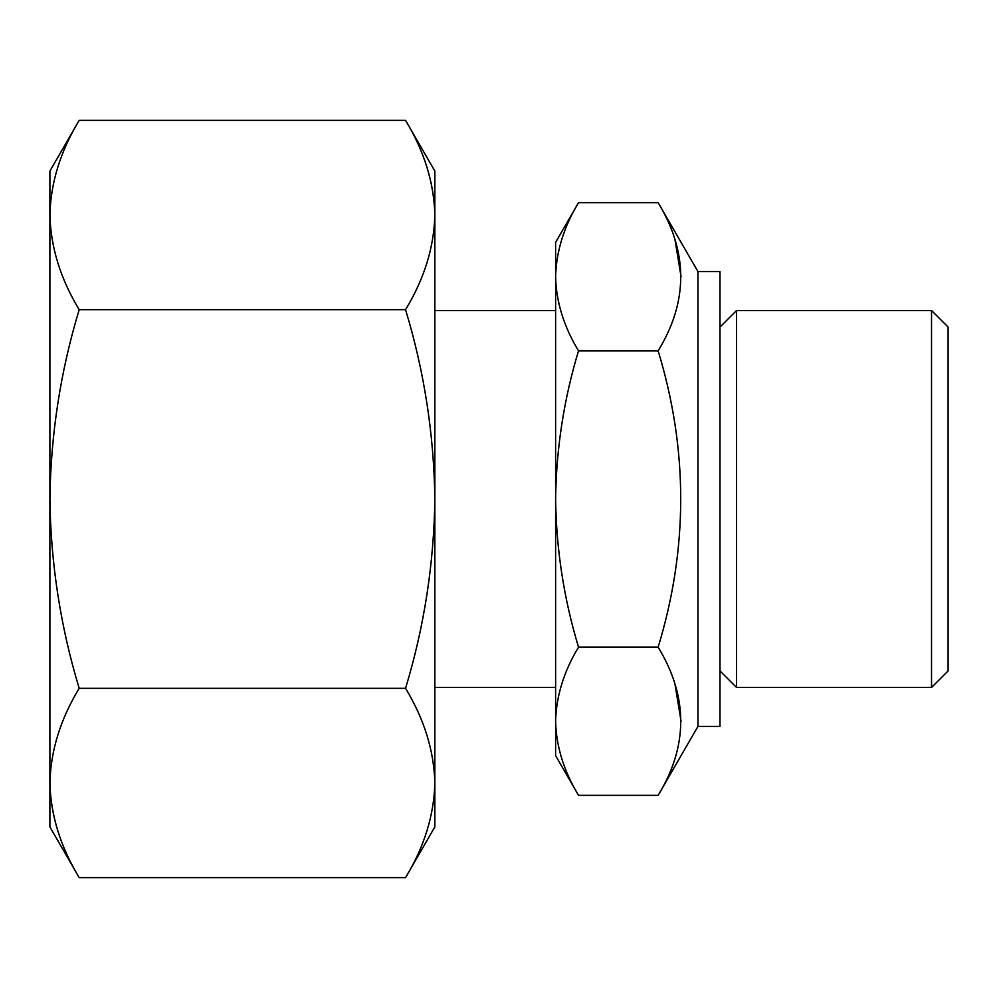 <?xml version="1.0" encoding="UTF-8"?>
<svg xmlns="http://www.w3.org/2000/svg" width="998" height="998" viewBox="0 0 998 998"><rect width="100%" height="100%" fill="white"/><g stroke="black" fill="none" stroke-linecap="round" stroke-linejoin="round"><path stroke-width="1.5" d="M405.55 877.641L434.841 826.918L434.841 782.981C434.055 815.241 424.287 846.791 405.55 877.641L79.191 877.641L49.9 826.918L49.9 782.981C50.686 815.241 60.454 846.791 79.191 877.641C60.479 846.728 50.723 815.179 49.9 782.981L49.9 171.082L79.191 120.359L405.55 120.359C424.262 151.272 434.018 182.821 434.841 215.019C434.055 247.279 424.287 278.829 405.55 309.679C424.225 371.206 433.98 434.317 434.841 499C433.968 563.708 424.212 626.806 405.55 688.321C424.262 719.234 434.018 750.783 434.841 782.981L434.841 215.019C434.055 182.759 424.287 151.209 405.55 120.359L434.841 171.082L434.841 215.019M49.9 782.981C50.686 750.721 60.454 719.171 79.191 688.321C60.516 626.794 50.761 563.683 49.9 499C50.773 434.292 60.529 371.194 79.191 309.679C60.479 278.766 50.723 247.217 49.9 215.019C50.686 182.759 60.454 151.209 79.191 120.359M578.528 647.166C563.895 671.355 556.248 696.055 555.612 721.242L555.612 499C556.285 549.636 563.932 599.025 578.528 647.166L658.144 647.166C688.233 548.413 688.233 449.636 658.144 350.834C688.258 301.583 688.258 252.195 658.144 202.669L578.528 202.669C563.895 226.858 556.248 251.558 555.612 276.758C556.223 301.995 563.87 326.695 578.528 350.834C563.92 398.988 556.285 448.376 555.612 499L555.612 242.377L578.528 202.669C563.87 226.808 556.223 251.508 555.612 276.758M578.528 795.331L555.612 755.623L555.612 721.242C556.223 746.492 563.87 771.192 578.528 795.331L658.144 795.331C688.258 746.067 688.258 696.679 658.144 647.166M931.533 310.515L931.533 687.485L948.1 670.918L948.1 327.082L931.533 310.515L736.549 310.515L736.549 687.485L719.982 670.918M697.951 271.593L719.982 271.593L719.982 726.407L697.951 726.407L697.951 271.593L658.144 202.669M674.935 239.433L681.073 276.758M674.935 683.929L681.073 721.242M658.144 350.834L578.528 350.834M79.191 688.321L405.55 688.321M79.191 309.679L405.55 309.679M555.612 310.515L434.841 310.515M555.612 687.485L434.841 687.485M697.951 726.407L658.144 795.331M719.982 327.082L736.549 310.515M931.533 687.485L736.549 687.485"/></g></svg>
